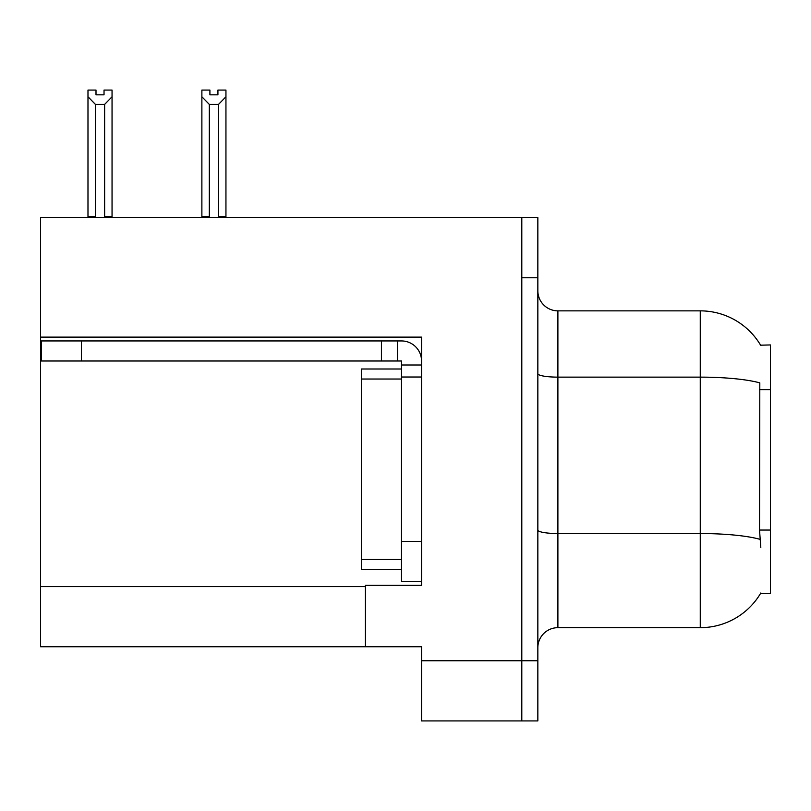 <?xml version="1.0" encoding="UTF-8"?>
<svg xmlns="http://www.w3.org/2000/svg" width="811" height="811" viewBox="0 0 811 811"><rect width="100%" height="100%" fill="white"/><g stroke="black" fill="none" stroke-linecap="round" stroke-linejoin="round"><path stroke-width="1.22" d="M40.55 337.123L421.538 337.123L421.538 585.37L365.396 585.37L365.396 646.732L40.55 646.732L40.55 217.612L521.808 217.612L521.808 720.918L421.538 720.918L421.538 660.762L521.808 660.762L521.808 720.918L537.845 720.918L537.845 660.762L521.808 660.762L521.808 277.767L537.845 277.767L537.845 660.762M365.396 646.732L421.538 646.732L421.538 660.762M760.606 345.192A70.182 70.182 0 0 0 700.268 310.856A70.182 70.182 0 0 1 760.606 345.192L770.45 344.939L770.45 593.591L760.454 593.591L760.809 592.993A70.182 70.182 0 0 1 700.268 627.673A70.182 70.182 0 0 0 760.454 593.591M537.845 647.736A20.052 20.052 0 0 1 557.897 627.673L700.268 627.673L700.268 310.856A70.182 70.182 0 0 1 760.454 344.939A70.182 70.182 0 0 0 700.268 310.856L557.897 310.856A20.052 20.052 0 0 1 537.845 290.804A20.052 20.052 0 0 0 557.897 310.856L557.897 627.673A20.052 20.052 0 0 0 537.845 647.736M760.809 547.466L759.522 530.049L759.806 382.873A70.182 12.185 180 0 0 700.268 377.135L557.897 377.135A20.052 3.477 -0 0 1 537.845 373.648M521.808 217.612L537.845 217.612L537.845 277.767M219.507 217.612L218.524 216.608L218.524 104.396L209.309 104.396L201.878 96.752L201.878 90.082L209.907 90.082L209.907 94.836L217.926 94.836L209.907 94.836M217.926 94.836L217.926 90.082L225.945 90.082L225.945 96.752L218.524 104.396M218.524 216.608L225.945 216.608L225.945 217.612L225.945 96.752M209.309 104.396L209.309 216.608L208.315 217.612M201.878 216.608L201.878 96.752L201.878 216.608L209.309 216.608M104.031 94.836L96.002 94.836L104.031 94.836L104.031 90.082L112.05 90.082L112.05 96.752L104.629 104.396L95.414 104.396L95.414 216.608L87.983 216.608L87.983 217.612M95.414 104.396L87.983 96.752L87.983 90.082L96.002 90.082L96.002 94.836M95.414 216.608L94.421 217.612M87.983 96.752L87.983 216.608M112.05 96.752L112.05 216.608L104.629 216.608L104.629 104.396M105.612 217.612L104.629 216.608M112.05 216.608L112.05 217.612M81.455 360.986L81.455 340.934L41.351 340.934L41.351 360.986L401.486 360.986L401.486 364.991L421.538 364.991M81.455 340.934L401.486 340.934A20.052 20.052 0 0 1 421.538 360.996M401.486 581.558L421.538 581.558L401.486 581.558L401.486 364.991M397.471 360.986L397.471 340.934M421.538 377.024L401.486 377.024L401.486 369.005L361.382 369.005L361.382 379.031L401.486 379.031M381.434 360.986L381.434 340.934M401.486 569.525L361.382 569.525L361.382 379.031M40.55 586.576L365.396 586.576M770.45 389.685L759.522 389.685M770.45 530.049L759.522 530.049M760.029 539.335A70.182 12.185 180 0 0 700.268 533.537L557.897 533.537A20.052 3.477 0 0 1 537.845 530.059M421.538 541.454L401.486 541.454M361.382 559.499L401.486 559.499"/></g></svg>

